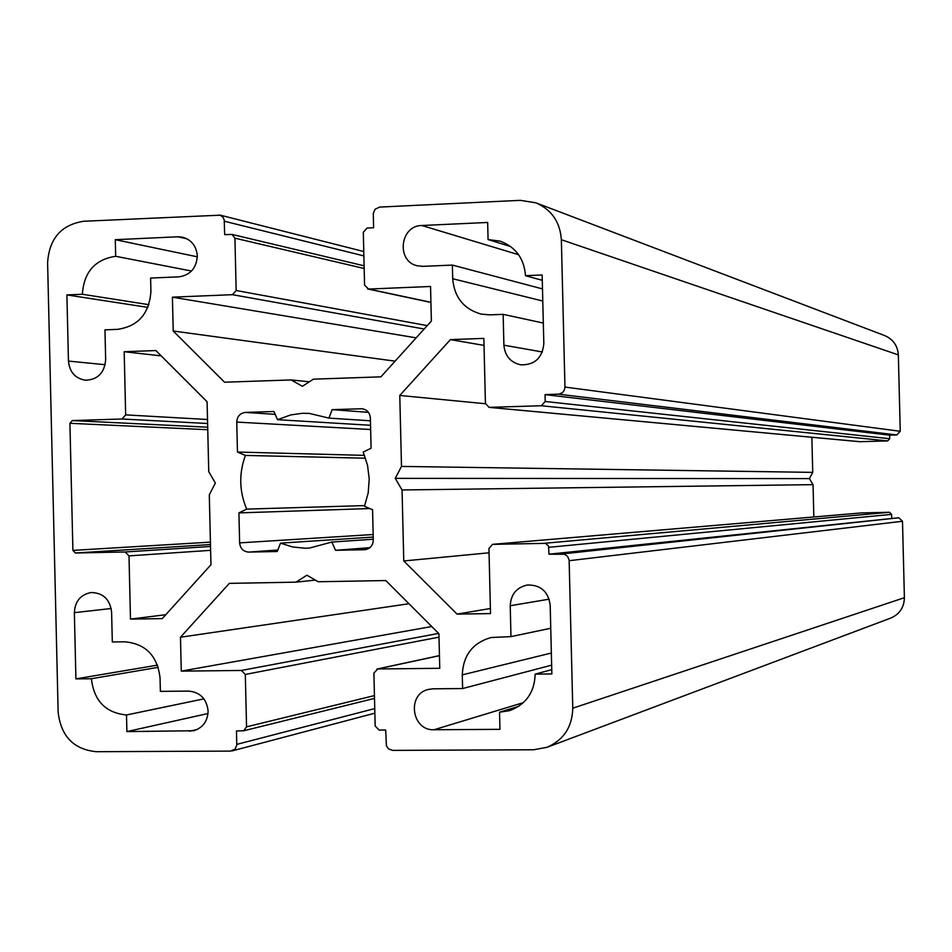 <?xml version="1.0" encoding="UTF-8"?>
<svg xmlns="http://www.w3.org/2000/svg" width="952" height="952" viewBox="0 0 952 952"><rect width="100%" height="100%" fill="white"/><g stroke="black" fill="none" stroke-linecap="round" stroke-linejoin="round"><path stroke-width="1.43" d="M363.176 452.093L367.531 465.242L369.233 479.046L368.198 492.922L364.473 506.285L372.565 509.736L373.291 540.034C372.946 545.555 370.161 548.78 364.949 549.697L335.532 550.315L331.867 542.045L309.436 548.066L305.211 548.233L292.609 546.96L280.507 543.14L277.258 551.505L248.758 552.101C243.343 551.636 240.297 548.566 239.63 542.878L238.916 512.902L246.675 509.106C239.226 491.399 238.797 473.513 245.402 455.437L237.465 452.045L236.75 422.081C237.155 416.369 240.047 413.144 245.438 412.406L273.914 411.502L277.556 419.689L290.693 414.929L302.2 413.311L309.174 413.382L328.892 418.095L332.165 409.646L361.998 408.753C367.02 409.586 369.804 412.644 370.364 417.928L371.09 448.225L363.176 452.093M188.686 691.104C200.182 692.211 206.655 698.839 208.107 711.013C207.679 721.271 202.847 727.84 193.613 730.743L126.89 731.6L126.497 714.976C105.672 712.905 93.974 700.827 91.404 678.74L75.91 678.895L74.363 612.66C75.018 601.283 80.599 594.572 91.106 592.537C103.125 592.81 109.956 599.32 111.598 612.065L112.312 641.969L124.771 641.803C145.668 643.731 157.425 655.797 160.055 678.026L160.376 691.366L188.686 691.104M177.917 236.786L182.617 237.203C191.578 239.856 196.469 246.116 197.302 255.969C196.445 268.19 190.293 275.14 178.869 276.853L150.594 278.067L150.916 291.383C149.333 313.696 138.171 326.346 117.405 329.368L104.958 329.856L105.66 359.725C104.506 372.875 97.758 379.717 85.43 380.229C75.22 378.456 69.555 372.065 68.449 361.082L66.89 294.906L82.36 294.263C83.883 272.094 94.986 259.432 115.68 256.29L115.287 239.69L177.917 236.786L187.044 238.833M489.019 407.361L859.727 441.692L887.669 440.931L889.739 438.729L889.656 435.159L896.772 434.957L900.247 431.28L898.343 354.894C897.677 345.707 893.143 339.281 884.753 335.616L535.857 202.812C551.601 209.69 560.097 221.995 561.359 239.725L564.952 387.071L564.357 390.082L562.561 392.545L559.169 394.116L545.056 394.616L545.222 401.494L541.319 405.742L489.019 407.361L485.425 403.398L483.854 338.388L450.415 339.626L399.78 395.449L401.494 466.42L395.247 478.368L402.053 489.971L403.767 560.966L457.043 614.111L490.518 613.6L488.947 548.542L492.565 544.354L545.567 543.354L548.519 545.96L548.947 554.195L898.843 517.769L902.496 521.268L904.4 597.701C904.126 607.424 899.569 614.218 890.727 618.086L547.079 747.296L533.679 749.759L392.676 750.39L388.571 748.927L386.417 745.868L385.667 730.029L379.158 730.077L375.171 726.019L373.898 673.076L377.694 668.97L439.753 668.292L438.92 633.687L385.798 580.542L318.218 581.755L306.913 575.21L295.953 582.16L229.337 583.362L180.475 637.233L181.273 671.124L241.391 670.458L245.307 674.444L246.556 726.84L243.676 730.791L236.477 730.934L236.774 744.999L235.156 748.998L230.598 751.104L96.235 751.699C73.625 749.391 60.928 736.217 58.143 712.167L47.6 262.657C49.242 238.535 61.297 224.743 83.752 221.257L220.162 215.176L222.982 217.258L224.22 220.007L224.672 234.632L232.014 234.43L234.918 238.178L236.167 290.503L232.455 294.68L172.419 297.167L416.167 337.853M813.841 516.972L813.044 484.651L809.378 478.594L812.734 472.37L811.866 437.265M891.715 517.936L891.631 514.366L889.442 512.271L861.5 512.914M207.512 419.499L125.664 414.882L124.176 351.728L155.902 350.55L207.096 401.756L208.75 471.645L215.354 483.069L209.297 494.838L210.963 564.738L162.245 618.61L130.483 619.097L128.996 555.885L210.618 550.327M210.523 546.472L125.152 551.97L128.996 555.885M125.152 551.97L75.434 553.005L72.899 550.399L69.912 423.295L72.316 420.57L122.011 418.999L207.607 423.497M125.664 414.882L122.011 418.999M433.029 688.82L462.612 688.546L462.279 674.873C463.172 655.214 472.775 642.767 491.089 637.519L510.974 636.626L510.224 605.746C510.831 594.417 516.508 587.503 527.241 585.016C540.593 584.742 548.245 591.442 550.185 605.115L551.862 673.945L535.167 674.123C534.548 692.271 526.028 704.444 509.629 710.644L499.538 712.203L499.955 729.339L434.017 729.744C411.526 730.934 406.552 693.865 428.578 689.391L433.029 688.82M525.492 275.687L542.152 274.985L543.818 343.732C542.342 358.059 534.643 365.092 520.708 364.842C510.522 362.474 504.917 355.917 503.894 345.183L503.156 314.35L489.899 314.862L481.284 314.136C463.85 309.186 454.318 297.393 452.7 278.734L452.367 265.084L422.831 266.358L417.416 265.798C395.972 261.479 399.911 225.469 421.855 225.505L487.662 222.459L488.078 239.571L500.109 241.13C515.698 246.973 524.159 258.492 525.492 275.687L542.271 280.316M547.079 747.296C563.691 739.99 572.259 726.959 572.771 708.205L569.117 559.919L567.618 556.42L564.536 554.278L548.947 554.195M535.857 202.812L520.327 200.336L379.598 207.084L375.052 209.285L373.291 213.415L373.589 227.742L367.103 228.04L363.307 232.288L364.568 285.148L368.567 289.051L430.542 286.481L431.375 321.038L380.895 376.849L313.363 379.17L302.391 386.298L291.122 379.931L224.553 382.216L173.216 331.01L172.419 297.167M161.221 355.87L124.176 351.728M165.755 614.718L130.483 619.097M335.532 550.315L369.9 547.662M368.448 412.347L332.165 409.646M328.892 418.095L370.435 420.796M370.542 425.282L277.556 419.689M364.533 455.377L237.465 452.045M245.402 455.437L365.556 458.209M364.747 505.583L246.675 509.106M238.916 512.902L369.781 508.546M280.507 543.14L373.22 537.059M373.279 539.225L331.867 542.045M462.612 688.546L551.648 665.162M499.538 712.203L518.757 706.313M551.755 669.661L535.167 674.123M550.744 628.26L510.974 636.626M510.76 246.592L488.078 239.571M542.485 288.908L452.367 265.084M503.156 314.35L543.318 323.061M157.544 665.127L75.91 678.895M91.404 678.74L158.294 667.304M203.918 698.863L126.497 714.976M126.89 731.6L208.012 713.524M66.89 294.906L147.893 307.389M197.302 256.814L115.287 239.69M115.68 256.29L191.519 271.034M148.917 304.688L82.36 294.263M315.326 580.089L295.953 582.16M180.475 637.233L408.979 603.735M181.273 671.124L431.756 626.523M173.216 331.01L395.08 361.165M291.122 379.931L309.329 381.788M450.415 339.626L484.021 345.397M399.78 395.449L485.449 403.743M401.494 466.42L812.734 472.37M813.044 484.651L402.053 489.971M403.767 560.966L489.042 552.803M457.043 614.111L490.399 608.506M395.247 478.368L809.378 478.594M545.056 394.616L889.656 435.159M207.691 427.198L72.316 420.57M210.428 542.128L72.899 550.399M69.912 423.295L207.75 429.721M75.434 553.005L210.475 544.556M365.449 549.637L364.438 549.721M361.046 408.729L362.95 408.872M275.188 414.358L245.438 412.406M236.75 422.081L370.637 429.507M373.16 534.512L239.63 542.878M248.758 552.101L277.853 549.994M551.351 653.024L462.279 674.873M523.422 702.624L434.017 729.744M549.185 599.165L510.224 605.746M503.894 345.183L542.378 351.978M518.638 254.72L421.855 225.505M452.7 278.734L542.783 301.034M111.217 608.506L74.363 612.66M197.373 729.399L189.626 731.219M105.184 364.711L68.449 361.082M904.4 597.701L572.771 708.205M439.455 655.678L377.694 668.97M241.391 670.458L438.622 633.401M439.003 637.15L245.307 674.444M246.556 726.84L374.433 695.591M364.176 268.5L234.918 238.178M236.167 290.503L427.234 325.62M424.164 329.011L232.455 294.68M368.567 289.051L430.923 302.308M561.359 239.725L898.343 354.894M564.952 387.071L900.247 431.28M887.669 440.931L541.319 405.742M489.495 407.385L859.989 441.704M861.762 512.89L492.815 544.342M544.663 543.271L889.442 512.271M902.496 521.268L569.177 560.692M374.743 708.597L236.798 744.369M224.351 221.221L363.866 255.898M558.419 394.176L896.772 434.957M889.739 438.729L545.222 401.494M548.78 547.317L891.631 514.366M898.843 517.769L562.311 553.933M374.862 713.167L232.109 750.902M439.455 655.607L376.956 669.054M374.505 698.399L243.676 730.791M363.771 251.53L219.603 215.009M364.104 265.81L232.014 234.43M430.923 302.427L367.639 288.968M861.631 512.902L492.565 544.354"/></g></svg>
